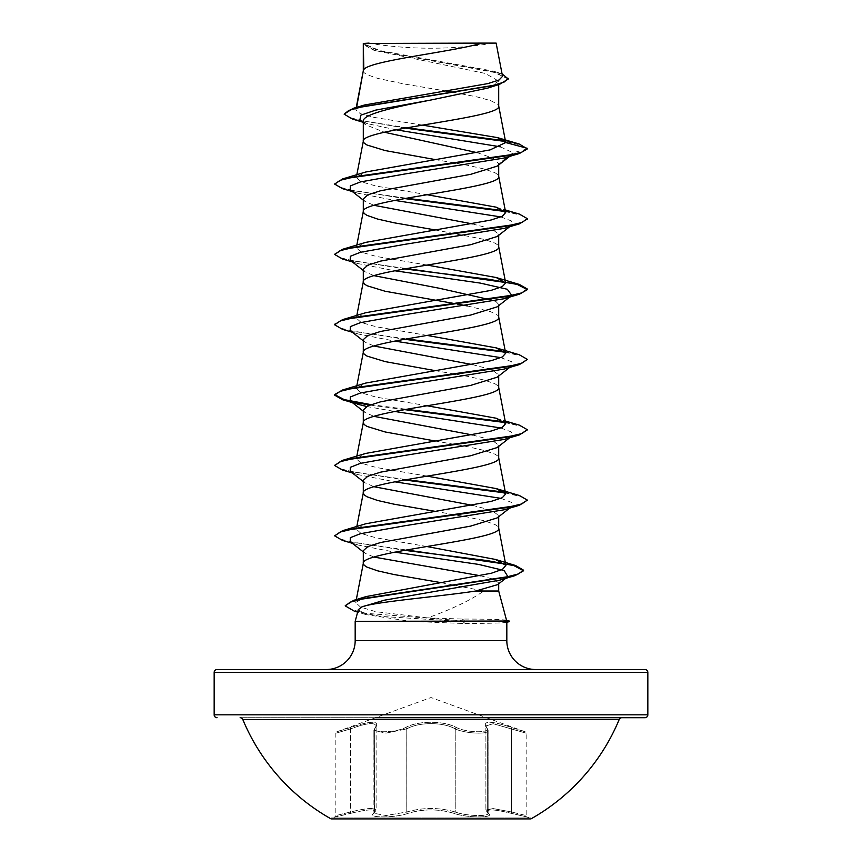 <?xml version="1.0" encoding="UTF-8"?>
<svg xmlns="http://www.w3.org/2000/svg" width="862" height="862" viewBox="0 0 862 862"><rect width="100%" height="100%" fill="white"/><g stroke="black" fill="none" stroke-linecap="round" stroke-linejoin="round"><path stroke-width="0.65" stroke-dasharray="4.31 3.23" d="M456.44 727.55A1.444 1.002 115.6 0 0 455.233 728.907L455.233 811.982A1.444 1.024 -70.8 0 1 454.08 813.383C467.172 818.081 495.801 818.081 488.452 813.394C484.724 808.771 492.417 808.771 511.511 813.394L530.927 817.952L530.927 818.9L331.073 818.9L331.073 817.952L530.927 817.952L331.073 817.952L350.489 813.394L334.758 816.961L335.835 815.56L335.835 733.174L336.783 731.816L350.328 727.55C371.253 720.513 379.733 720.513 375.767 727.55C369.389 733.142 394.43 733.131 405.582 727.56C418.027 720.524 444.049 720.546 456.418 727.56C467.603 733.142 492.622 733.131 486.233 727.55C482.311 720.513 490.79 720.513 511.672 727.55L525.217 731.816L511.683 727.56C490.801 720.535 482.332 720.535 486.265 727.56C492.633 733.142 467.57 733.131 456.44 727.55C443.995 720.503 417.93 720.524 405.56 727.55C394.387 733.142 369.356 733.131 375.735 727.56C379.636 720.535 371.156 720.535 350.317 727.56L336.783 731.816L431 697.53L525.217 731.816L526.165 733.174L526.165 815.56L511.532 811.993L526.165 815.56L527.242 816.961L511.489 813.383C492.353 808.75 484.659 808.75 488.409 813.383C495.769 818.081 467.129 818.081 454.058 813.394C438.672 808.771 423.307 808.771 407.941 813.394C394.839 818.081 366.221 818.07 373.591 813.383C377.33 808.75 369.636 808.75 350.511 813.383C369.593 808.771 377.287 808.771 373.548 813.394C366.21 818.081 394.871 818.07 407.92 813.383C423.317 808.75 438.704 808.75 454.08 813.383A1.444 1.024 -70.9 0 0 455.211 811.993C465.588 816.055 489.11 816.799 488.086 813.297C489.153 816.799 465.609 816.055 455.233 811.982C439.092 807.349 422.93 807.349 406.767 811.982L385.982 815.517L373.882 813.308L376.069 810.032C374.927 807.489 366.382 808.147 350.468 811.993C331.461 816.68 331.471 816.68 350.478 811.982C331.461 816.68 331.471 816.68 350.478 811.982C366.404 808.136 374.948 807.478 376.123 810.021L373.914 813.297L385.982 815.517L406.789 811.993C422.919 807.371 439.06 807.371 455.211 811.993L455.211 728.918A1.444 1.002 115.6 0 1 456.418 727.56M375.735 727.56A1.444 1.315 -139 0 0 374.679 728.918L376.123 725.933L376.123 810.021L374.259 813.103A1.444 1.347 -129.7 0 1 373.591 813.383A1.444 1.347 50.2 0 0 374.216 813.103L373.882 730.47L385.982 733.12L406.767 728.907C418.458 721.893 443.467 721.871 455.233 728.907C465.458 733.713 489.196 734.672 488.118 730.47L488.118 813.308L485.877 810.021L493.118 808.567L511.522 811.982L493.161 808.578L485.931 810.032L488.118 813.308L488.086 730.47C489.185 734.661 465.458 733.724 455.211 728.918C443.521 721.914 418.555 721.893 406.789 728.918A1.444 1.002 64.4 0 0 405.582 727.56M350.317 727.56L350.468 728.918C366.253 723.078 374.787 722.097 376.069 725.944L376.069 810.032L374.216 813.103A1.444 1.347 50.2 0 0 374.679 811.993A1.444 1.347 -129.7 0 1 374.259 813.103L373.925 813.308M488.075 730.459L485.877 725.923L485.877 810.021L487.741 813.103A1.444 1.347 129.7 0 0 488.409 813.383A1.444 1.347 -50.2 0 1 487.784 813.103L485.931 810.032L485.931 725.944L487.03 727.97A1.444 1.315 139 0 1 487.321 728.918L485.931 725.944L493.215 723.724L526.165 733.174L493.204 723.703L485.877 725.923L487.321 728.918A1.444 1.315 -41.1 0 0 486.987 727.959L486.987 727.959A1.444 1.315 -41.1 0 0 486.233 727.55M488.086 730.459L487.03 727.97A1.444 1.315 139 0 0 486.265 727.56M619.207 719.49L242.793 719.49M621.879 717.712L240.121 717.712L621.879 717.712M368.376 43.1A385.486 385.486 0 0 0 493.624 43.1L368.376 43.1L493.624 43.1M506.576 620.403L506.22 620.22C502.524 619.476 487.86 619.088 462.247 619.045L427.541 617.871C451.634 609.326 470.393 600.372 483.797 591.02L498.699 591.02M509.302 621.039L465.34 621.039L462.247 619.045M326.267 669.526L535.733 669.526M363.301 70.77L364.217 72.796L366.964 74.649L377.578 78.356L403.804 83.905L446.096 91.06M502.061 73.873L378.806 50.955L363.268 43.499L374.55 50.416L485.328 73.453L498.699 81.136L498.699 84.616M498.699 81.136L487.439 88.161M477.16 152.66L493.064 158.199L498.699 163.758L497.18 166.14M500.305 146.809L513.041 152.768L498.699 163.758L498.699 164.944M472.408 223.894L491.782 229.012L498.699 234.119L497.169 236.49M498.699 234.119L498.699 235.304M495.391 300.946L498.699 304.469L497.191 306.84M498.699 304.469L498.699 305.654M472.408 364.594L491.782 369.712L498.699 374.819L497.169 377.2M498.699 374.819L498.699 376.004M472.408 434.954L491.782 440.062L498.699 445.169L497.18 447.55M498.699 445.169L498.699 446.354M472.398 505.304L491.771 510.412L498.699 515.519L497.18 517.9M498.699 515.519L498.699 516.704M453.8 92.385L476.858 96.867L490.543 100.574L497.783 104.27L498.699 106.123M363.301 121.251L365.488 124.699L384.355 132.22M434.901 159.535L468.034 165.364L484.422 169.071L495.036 172.777L497.783 174.63L498.699 176.473M363.301 198.939L364.82 201.309L373.925 205.296M434.901 229.885L484.422 239.42L495.036 243.127L497.783 244.98L498.699 246.834M363.301 269.289L364.82 271.67L373.925 275.646M455.535 303.747L457.496 304.092M467.279 305.924L490.543 311.624L497.783 315.33L498.699 317.184M363.301 339.639L364.82 342.02L373.925 345.996M434.901 370.595L468.034 376.425L484.422 380.131L495.036 383.827L497.783 385.68L498.699 387.534M363.301 409.989L364.82 412.37L373.925 416.346M434.901 440.945L468.034 446.775L484.422 450.481L495.036 454.177L497.783 456.03L498.699 457.884M363.301 480.349L364.82 482.731L373.925 486.707M434.901 511.295L468.034 517.125L484.422 520.831L495.036 524.538L497.783 526.38L498.699 528.234M363.301 550.699L364.82 553.081L373.925 557.057M480.5 575.773L493.991 579.35L498.699 582.927L498.699 583.779M441.15 582.68L483.797 591.02M422.509 125.119L374.205 117.426L360.187 113.59L355.801 109.754L356.34 108.752L364.561 104.992M502.535 76.33L493.258 71.104L379.614 50.556L363.376 43.553L482.235 43.1M356.34 108.752L356.609 107.362M498.699 582.927L497.579 584.651M395.992 129.796L367.557 123.675L359.831 120.227M509.657 156.378L513.041 152.768L527.372 148.921L521.165 145.215L505.347 141.497M405.151 128.104L352.332 119.01M508.321 79.013L492.687 71.708L372.653 49.813L363.301 44.393M519.183 144.008L504.669 140.786M407.058 127.759L361.329 120.658L348.507 117.103L344.132 113.547M427.541 617.871L375.606 611.654L360.456 607.074L355.747 602.506L366.059 596.59M426.83 546.519L376.004 537.791L361.027 533.459L356.329 529.139L365.833 523.762M427.099 476.115L376.08 467.452L361.027 463.12L356.362 458.789L365.8 453.401M427.099 405.765L376.091 397.102L361.038 392.77L356.329 388.439L365.8 383.051M427.099 335.415L376.08 326.752L361.049 322.42L356.34 318.089L365.79 312.701M427.099 265.065L376.091 256.402L361.038 252.07L356.329 247.739L365.8 242.351M427.099 194.715L376.058 186.041L361.049 181.72L356.318 177.389L365.811 171.991M506.824 622.289L506.824 622.202C505.498 623 490.726 623.42 462.495 623.463L410.377 621.34L355.176 621.34M358.301 609.682L365.757 614.552L410.377 621.34M511.769 154.74L504.098 158.037M350.231 189.909L357.892 193.217L394.721 200.393M500.865 216.933L511.597 221.017L511.769 225.09L504.087 228.398M350.231 260.259L357.902 263.567L394.721 270.754M350.231 330.62L357.913 333.917L394.721 341.104M500.865 357.644L511.597 361.717L511.769 365.79L504.098 369.098M366.609 406.476L394.721 411.454M500.865 427.994L511.597 432.067L511.769 436.14L504.087 439.448M350.231 471.32L357.902 474.617L394.721 481.804M500.865 498.344L511.586 502.417L511.769 506.49L504.108 509.798M350.231 541.67L357.913 544.978L394.721 552.154M505.94 577.82L499.637 580.18M342.591 188.681L404.504 198.572M505.143 211.513L521.208 215.252L527.339 218.98M342.57 259.031L404.504 268.922M342.591 329.381L404.504 339.272M505.143 352.224L521.65 356.103L527.372 359.982M342.591 399.742L351.782 401.94M369.82 405.043L404.504 409.622M505.143 422.574L521.639 426.453L527.372 430.332M342.57 470.081L404.504 479.972M505.143 492.924L521.65 496.803L527.372 500.682M342.591 540.442L404.504 550.322M354.25 611.104L380.207 616.362L465.34 621.631L465.34 621.039L366.027 613.335L351.082 609.488L345.328 605.63M334.628 183.52L339.779 187.194L354.681 190.868L406.465 198.217M504.41 210.791L519.409 214.11M334.628 253.859L339.779 257.544L354.67 261.218L406.465 268.567M334.661 324.511L340.404 328.11L355.446 331.719L406.465 338.917M504.41 351.502L519.43 354.81M370.94 404.623L406.465 409.278M504.41 421.852L519.409 425.16M334.628 464.92L339.779 468.594L354.67 472.268L406.465 479.628M504.41 492.202L519.409 495.51M334.628 535.27L339.779 538.944L354.67 542.618L406.465 549.978M217.052 669.526L644.948 669.526M363.667 43.1L371.996 43.1M509.302 621.631L465.34 621.631L462.495 623.463M486.448 717.712L375.552 717.712M511.683 727.56L511.532 728.918L511.672 727.55M405.56 727.55A1.444 1.002 64.4 0 1 406.767 728.907L406.767 811.982A1.444 1.024 -109.2 0 0 407.92 813.383A1.444 1.024 -109.1 0 1 406.789 811.993L406.789 728.918L386.036 733.12L373.914 730.47L374.722 728.907L373.882 730.47L373.914 813.297M375.767 727.55A1.444 1.315 41.1 0 0 374.722 728.907L373.882 730.47M350.328 727.55L350.478 728.907C331.504 734.499 331.493 734.499 350.468 728.918C331.504 734.499 331.493 734.499 350.468 728.918L350.489 813.394L350.478 728.907C366.328 723.056 374.873 722.065 376.123 725.933L373.925 730.459M488.075 813.308L487.741 813.103A1.444 1.347 129.7 0 1 487.278 811.982A1.444 1.347 -50.2 0 0 487.784 813.103L488.118 813.308M511.489 813.383L511.522 811.982L511.511 813.394M374.722 728.907L374.722 811.982L374.679 728.918M511.532 728.918L511.532 811.993L511.522 728.907M487.278 728.907L487.278 811.982L487.321 728.918M355.176 640.606L506.824 640.606M214.164 672.414L647.836 672.414M647.836 714.813L214.164 714.813M374.55 50.416L372.653 49.813M367.557 123.675L362.018 121.951M498.516 72.699L493.258 71.104M355.747 602.506L356.308 599.575M356.318 529.139L356.836 526.477M356.318 458.789L356.836 456.127M356.318 388.439L356.512 387.458M356.318 318.089L356.836 315.417M356.318 247.739L356.836 245.067M356.318 177.389L356.836 174.717M355.801 109.754L356.243 107.47M365.757 614.552L357.644 612.117M357.892 193.217L352.342 191.547M357.902 263.567L352.342 261.908M357.913 333.917L352.332 332.258M357.892 404.267L352.342 402.608M357.902 474.617L352.342 472.958M357.913 544.978L352.332 543.308M363.301 200.124L364.82 201.32M511.769 225.09L509.668 226.728M363.301 270.474L364.82 271.67M363.301 340.824L364.82 342.02M511.769 365.79L509.657 367.427M363.301 411.174L364.82 412.37M511.769 436.14L509.668 437.777M363.301 481.535L364.82 482.72M511.769 506.49L509.657 508.138M363.301 551.885L364.82 553.081M496.21 418.232L505.164 420.947M496.178 207.171L505.164 209.886M365.488 124.699L363.301 122.975"/><path stroke-width="1.29" d="M331.073 818.9L530.927 818.9A203.831 203.831 0 0 0 619.207 719.49L242.793 719.49A203.831 203.831 0 0 0 331.073 818.9M240.121 717.712A2.888 2.888 0 0 1 242.793 719.49M621.879 717.712A2.888 2.888 0 0 0 619.207 719.49M375.552 717.712L644.948 717.712A2.888 2.888 0 0 0 647.836 714.813L647.836 672.414L214.164 672.414L214.164 714.813L647.836 714.813M217.052 717.712A2.888 2.888 0 0 1 214.164 714.813M506.554 620.306L509.302 621.039L503.268 621.039L506.576 620.403L498.699 591.02L475.684 591.02C440.816 596.482 374.754 601.751 361.889 606.891L358.301 609.682L355.176 621.34L503.268 621.039M647.836 672.414A2.888 2.888 0 0 0 644.948 669.526L217.052 669.526A2.888 2.888 0 0 0 214.164 672.414M535.733 669.526A28.909 28.909 0 0 1 506.824 640.606L355.176 640.606A28.909 28.909 0 0 1 326.267 669.526L535.733 669.526M355.176 621.34L355.176 640.606M503.58 621.34L506.824 622.202L506.824 640.606M363.829 43.466L482.235 43.1C452.108 51.914 369.464 60.728 363.829 69.542L363.301 43.466L363.301 70.77M356.609 107.362L363.301 70.953M362.018 121.951L352.332 119.01L344.132 114.14L348.862 110.411L362.396 106.694L499.529 84.357L487.439 88.161L431 100.003C394.774 107.093 362.385 114.172 363.301 121.251L363.301 141.303L364.217 143.157L366.964 144.999L385.142 150.559L434.901 159.535M498.699 84.616L498.699 106.123C502.891 117.846 359.109 129.58 363.301 141.303L356.836 174.717M509.657 156.378L497.18 166.14L470.663 174.339L380.638 190.739L367.783 194.844L363.301 198.939L363.301 211.47M498.699 164.944L498.699 176.473C502.891 188.196 359.109 199.93 363.301 211.653L364.217 213.507L366.964 215.36L377.578 219.056L393.966 222.762L434.901 229.885M509.668 226.728L497.18 236.5L470.684 244.689L380.648 261.089L367.783 265.194L363.301 269.289L363.301 281.831M498.699 235.304L498.699 246.834C502.891 258.557 359.109 270.28 363.301 282.003L364.217 283.857L366.964 285.71L385.142 291.259L455.535 303.747M394.721 270.754L480.274 283.092L507.319 289.266L511.769 295.44L497.191 306.84L470.706 315.039L380.67 331.439L367.794 335.544L363.301 339.639L363.301 352.353L364.217 354.207L366.964 356.06L385.142 361.609L434.901 370.595M498.699 305.654L498.699 317.184C502.891 328.907 359.109 340.63 363.301 352.353L356.318 388.439M509.657 367.427L497.169 377.2L470.695 385.389L380.648 401.8L367.783 405.894L363.301 409.989L363.301 422.703L364.217 424.557L366.964 426.41L385.142 431.97L434.901 440.945M498.699 376.004L498.699 387.534C502.891 399.257 359.109 410.98 363.301 422.703L356.836 456.127M509.668 437.777L497.18 447.55L470.663 455.75L380.659 472.15L367.794 476.244L363.301 480.349L363.301 492.881M498.699 446.354L498.699 457.884C502.891 469.607 359.109 481.341 363.301 493.064L364.217 494.907L366.964 496.76L377.578 500.466L393.966 504.173L434.901 511.295M509.657 508.138L497.18 517.9L470.663 526.1L380.659 542.5L367.783 546.594L363.301 550.699L363.301 563.414L364.217 565.267L366.964 567.121L377.578 570.816L393.966 574.523L441.15 582.68M498.699 516.704L498.699 528.234C502.891 539.957 359.109 551.691 363.301 563.414L356.308 599.575M446.096 91.06L453.8 92.385M384.355 132.22L477.16 152.66M373.925 205.296L472.408 223.894M373.925 275.646L439.588 288.307L495.391 300.946M457.496 304.092L467.279 305.924M373.925 345.996L472.408 364.594M373.925 416.346L472.408 434.954M373.925 486.707L472.398 505.304M373.925 557.057L480.5 575.773M498.699 583.779L498.699 591.02M344.132 114.14L353.097 108.396L364.561 104.992L487.795 83.614L499.076 79.983L502.535 76.33L496.135 43.1L482.235 43.1M394.721 552.154L478.615 564.405L504.141 570.525L507.869 576.646L497.579 584.651L475.684 591.02M500.305 146.809L395.992 129.796M363.301 122.975L359.831 120.227L360.833 115.174L375.66 110.12L431 100.003M505.347 141.497L405.151 128.104M499.529 84.357L508.321 79.013L502.061 73.873M363.301 44.393L363.279 43.714M363.301 200.124L350.231 189.909L350.284 185.923L360.456 181.936L404.924 173.973L504.098 158.037L519.43 153.501L527.372 148.921L519.183 144.008L497.406 137.586L422.509 125.119M504.669 140.786L407.058 127.759M353.097 108.396L491.297 85.92L503.979 82.17L508.321 78.431M505.714 142.532L490.069 149.913L365.811 171.991L342.591 178.93L505.746 155.99L521.801 152.165L527.372 148.339L505.714 142.532L497.406 137.586M406.465 549.978L515.605 565.526L523.546 570.181L518.364 573.963L503.505 577.734L353.689 600.361L366.059 596.59L491.48 573.198L502.535 569.308L505.886 565.386L495.542 559.46L426.83 546.519M496.189 488.582L519.409 495.51L527.372 500.1L521.801 503.925L505.735 507.75L342.591 530.69L365.833 523.751L491.081 501.415L502.287 497.697L505.671 493.969L496.189 488.582L427.099 476.115M505.164 420.947L519.409 425.16L527.372 429.739L521.812 433.564L505.746 437.39L342.57 460.34L365.8 453.401L491.092 431.065L502.298 427.337L505.682 423.619L496.21 418.232L427.099 405.765M496.2 347.871L519.43 354.81L527.372 359.389L521.812 363.214L505.746 367.04L342.591 389.99L365.8 383.051L491.092 360.715L502.287 356.987L505.671 353.269L496.2 347.882L427.099 335.415M406.465 268.567L519.409 284.46L527.372 289.039L521.801 292.864L505.735 296.69L342.591 319.63L365.79 312.701L491.092 290.365L502.266 286.637L505.671 282.908L496.189 277.521L427.099 265.065M505.164 209.886L519.409 214.11L527.372 218.689L521.812 222.515L505.746 226.34L342.57 249.29L365.8 242.351L491.092 220.004L502.287 216.287L505.682 212.558L496.178 207.171L427.099 194.715M394.721 200.393L500.865 216.933M527.339 218.98L519.409 223.861L504.087 228.398L404.903 244.323L360.445 252.297L350.284 256.283L350.231 260.259L363.301 270.474M511.769 295.44L504.108 298.737L404.914 314.684L360.445 322.647L350.284 326.633L350.231 330.62L363.301 340.824M394.721 341.104L500.865 357.644M527.372 359.389L519.43 364.561L504.098 369.098L404.924 385.034L360.456 392.997L350.284 396.983L350.231 400.959L357.892 404.267L366.609 406.476M394.721 411.454L500.865 427.994M527.372 429.739L519.409 434.911L504.087 439.448L404.903 455.384L360.445 463.347L350.284 467.333L350.231 471.32L363.301 481.535M394.721 481.804L500.865 498.344M527.372 500.1L519.409 505.261L504.108 509.798L404.914 525.734L360.445 533.707L350.284 537.683L350.231 541.67L363.301 551.885M507.869 576.646L505.94 577.82M404.504 550.322L487.052 560.548L514 565.655L523.546 570.773L515.12 575.601L499.637 580.18L384.236 600.221L361.889 606.891M519.43 153.501L356.243 176.451L340.188 180.277L334.628 184.102L342.591 188.681L352.342 191.547M404.504 198.572L505.143 211.513M519.409 223.861L356.254 246.801L340.199 250.626L334.628 254.452L342.57 259.031L352.342 261.908M404.504 268.922L489.034 279.277L517.265 284.449L527.372 289.632L519.409 294.211L356.265 317.151L340.199 320.976L334.628 324.802L342.591 329.381L352.332 332.258M404.504 339.272L505.143 352.224M519.43 364.561L356.243 387.501L340.188 391.326L334.628 395.152L342.591 399.742L352.342 402.608M351.782 401.94L369.82 405.043M404.504 409.622L505.143 422.574M519.409 434.911L356.254 457.862L340.199 461.676L334.628 465.502L342.57 470.081L352.342 472.958M404.504 479.972L505.143 492.924M519.409 505.261L356.265 528.212L340.199 532.037L334.628 535.852L342.591 540.442L352.332 543.308M515.12 575.601L364.432 598.347L350.187 602.139L345.296 605.932L354.25 611.104L357.644 612.117M342.591 178.93L334.628 184.102M406.465 198.217L504.41 210.791M342.57 249.29L334.628 254.452M342.591 319.63L334.661 324.511M406.465 338.917L504.41 351.502M342.591 389.99L334.628 394.57L344.186 399.602L370.94 404.623M406.465 409.278L504.41 421.852M342.57 460.34L334.628 465.502M406.465 479.628L504.41 492.202M342.591 530.69L334.628 535.852M353.689 600.361L345.328 605.63M369.065 43.1L363.301 43.466M503.58 621.631L509.302 621.631L509.302 621.039M644.948 717.712L486.448 717.712M505.886 565.386L498.667 527.878M356.836 526.477L363.333 492.708M505.682 493.969L498.667 457.528M505.682 423.619L498.667 387.178M505.682 353.269L498.667 316.828M356.836 315.417L363.333 281.648M505.682 282.908L498.667 246.478M356.836 245.067L363.333 211.298M505.682 212.558L498.667 176.117M505.682 142.23L498.667 105.767M356.243 107.47L363.333 70.598M504.108 298.737L519.409 294.211M350.231 400.959L363.301 411.174M495.542 559.46L515.605 565.526M496.189 277.521L519.409 284.46M527.372 218.689L527.372 219.271M527.372 289.039L527.372 289.632M334.628 324.209L334.628 324.802M334.628 394.57L334.628 395.152M523.546 570.181L523.546 570.773M345.296 605.339L345.296 605.932M506.824 622.289L509.302 621.631"/></g></svg>
